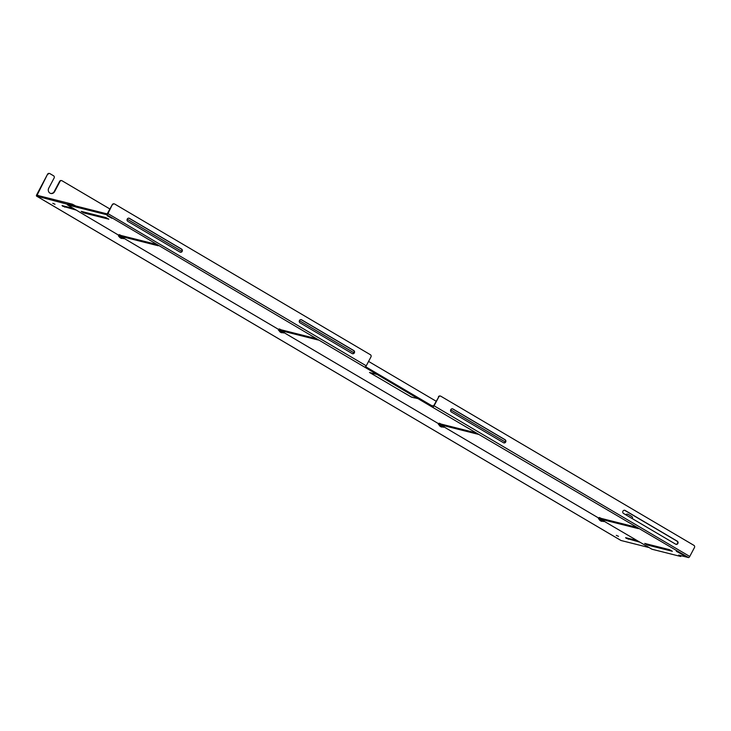 <?xml version="1.0" encoding="UTF-8"?>
<svg xmlns="http://www.w3.org/2000/svg" width="731" height="731" viewBox="0 0 731 731"><rect width="100%" height="100%" fill="white"/><g stroke="black" fill="none" stroke-linecap="round" stroke-linejoin="round"><path stroke-width="1.1" d="M639.415 542.064L626.266 538.299L625.59 537.669L636.71 540.465M618.499 536.335L616.315 535.366L618.499 536.335M54.98 204.269L52.787 203.3L54.98 204.269M75.896 209.998L62.747 206.224L62.062 205.594L73.182 208.399M73.84 205.941L36.614 196.118A1.425 0.557 120.5 0 1 36.55 196.1A1.425 0.557 120.5 0 1 36.705 194.729L47.542 174.261A1.645 1.508 -75.9 0 1 49.434 173.494M620.893 540.428A1.425 0.557 -59.5 0 0 620.948 540.465A1.425 0.557 -59.5 0 0 621.003 540.492L648.498 547.418M47.542 174.261L37.034 195.278L72.323 204.168L71.885 205.009M75.777 205.987L72.323 204.168M625.846 514.816A1.645 1.508 -75.9 0 1 627.637 514.213M50.594 193.413A3.71 3.381 104.1 0 0 54.249 191.504L59.613 181.37A1.645 1.508 -75.9 0 1 61.505 180.603M626.156 515.008A1.645 1.508 -75.9 0 1 628.194 514.396L631.776 516.506A1.645 1.508 -75.9 0 1 632.352 518.654M47.917 174.362A1.645 1.508 -75.9 0 1 49.991 173.676L53.582 175.796A1.645 1.508 -75.9 0 1 54.112 178.008L48.749 188.141A3.71 3.381 104.1 0 0 50.777 193.468A3.71 3.381 104.1 0 0 54.624 191.604L59.988 181.471A1.645 1.508 -75.9 0 1 62.062 180.785L109.97 209.02M127.203 219.181L181.772 251.327M299.39 320.644L353.959 352.799M368.579 361.416L436.087 401.191M450.707 409.817L505.276 441.963M644.724 543.435L647.428 545.034L672.346 551.275L669.477 549.666L644.724 543.435M81.196 211.36L83.91 212.959L108.828 219.199L105.949 217.6L81.196 211.36M505.669 442.027A1.709 1.563 104.1 0 0 505.103 439.724L452.928 408.976A1.709 1.563 104.1 0 0 450.68 409.881A1.709 1.563 104.1 0 0 451.338 411.982L503.513 442.73A1.709 1.563 104.1 0 0 505.669 442.027M503.705 442.831A1.709 1.563 104.1 0 0 504.728 439.623L452.553 408.876A1.709 1.563 104.1 0 0 452.361 408.784M677.856 543.489A1.709 1.563 104.1 0 0 677.29 541.187L625.115 510.439A1.709 1.563 104.1 0 0 622.867 511.353A1.709 1.563 104.1 0 0 623.525 513.454L675.7 544.202A1.709 1.563 104.1 0 0 677.856 543.489M675.892 544.293A1.709 1.563 104.1 0 0 676.915 541.095L624.74 510.348A1.709 1.563 104.1 0 0 624.548 510.247M354.352 352.863A1.709 1.563 104.1 0 0 353.786 350.551L301.611 319.803A1.709 1.563 104.1 0 0 299.363 320.717A1.709 1.563 104.1 0 0 300.021 322.819L352.196 353.566A1.709 1.563 104.1 0 0 354.352 352.863M352.388 353.658A1.709 1.563 104.1 0 0 353.411 350.46L301.236 319.712A1.709 1.563 104.1 0 0 301.044 319.621M182.165 251.391A1.709 1.563 104.1 0 0 181.599 249.088L129.424 218.341A1.709 1.563 104.1 0 0 127.176 219.254A1.709 1.563 104.1 0 0 127.824 221.356L180.009 252.104A1.709 1.563 104.1 0 0 182.165 251.391M180.201 252.195A1.709 1.563 104.1 0 0 181.224 248.997L129.049 218.249A1.709 1.563 104.1 0 0 128.857 218.149M373.02 373.349L376.693 374.382L373.02 373.349M373.175 373.495L369.502 372.463L380.093 378.649L369.968 372.691L373.175 373.495M390.528 384.853L400.652 390.765L390.528 384.853M676.385 551.32L683.704 555.332L676.531 551.037M111.861 218.231L107.146 215.755L111.861 218.231M123.685 237.063L158.225 245.762L155.511 244.163L120.706 235.4M283.701 331.353L318.396 340.061L315.527 338.462L280.722 329.69M443.717 425.643L478.412 434.351L475.543 432.752L440.738 423.98M603.724 519.942L638.419 528.641L635.55 527.042L600.745 518.27M118.65 235.19L67.407 204.863L106.735 214.731L431.327 406.518L431.765 405.687L433.702 405.705L438.774 396.915A1.645 1.508 -75.9 0 1 440.848 396.229L693.911 545.353A1.645 1.508 -75.9 0 1 694.45 547.574L689.744 556.455A1.425 0.557 120.5 0 1 688.52 557.57L678.66 555.085L680.616 556.455L651.951 549.228L604.007 521.203M431.327 406.518L688.52 557.57M598.689 518.069L444 426.913M438.682 423.779L283.984 332.614M278.666 329.48L123.968 238.324M411.242 397.061L414.605 397.911L411.087 396.915L400.807 390.911L411.297 396.97M417.812 398.614L414.45 397.765L417.812 398.614M380.412 378.841L390.372 384.707L380.412 378.841M438.774 396.915L434.077 405.796A1.425 0.557 120.5 0 1 432.853 406.902M365.582 366.688L431.765 405.687M365.016 366.935A1.425 0.557 -59.5 0 0 366.24 365.82L370.946 356.938A1.645 1.508 -75.9 0 0 370.407 354.727L114.73 204.059A1.645 1.508 -75.9 0 0 114.374 203.912L113.999 203.821A1.645 1.508 -75.9 0 1 114.182 203.876M67.554 204.863L68.001 204.031L107.174 213.9L112.291 204.643L107.96 213.626A1.425 0.557 120.5 0 1 106.735 214.731M438.399 396.814A1.645 1.508 -75.9 0 1 440.29 396.047M112.291 204.643A1.645 1.508 -75.9 0 1 113.999 203.821M112.665 204.744A1.645 1.508 -75.9 0 1 114.374 203.912M119.985 237.676L118.404 235.885L118.888 235.757L123.731 238.608M118.422 235.793L118.888 235.757M124.243 237.502L122.845 236.396C118.029 233.865 119.628 234.889 118.879 234.77L124.325 237.657L123.676 238.671L118.888 235.885L120.46 237.831L123.612 238.671M118.504 235.793L120.158 237.584M121.09 237.712L120.843 238.187L121.785 238.489M120.058 237.566L120.843 238.187M280 331.965L278.52 329.955L283.747 332.897M278.438 330.083L278.904 330.056M284.258 331.792L282.851 330.686C278.045 328.155 279.635 329.188 278.886 329.06L284.341 331.947L283.683 332.961L278.904 330.174L280.476 332.121L283.628 332.961M278.52 330.083L280.174 331.874M281.106 332.002L280.85 332.477L281.8 332.779M280.074 331.856L280.85 332.477M440.007 426.264L438.536 424.245L443.763 427.187M438.454 424.373L438.92 424.345M444.265 426.082L442.867 424.976C438.052 422.445 439.651 423.477 438.902 423.35L444.357 426.237L443.699 427.251L438.911 424.464L440.482 426.42L443.644 427.251M438.536 424.373L440.181 426.173M441.122 426.292L440.866 426.767L441.816 427.078M440.08 426.146L440.866 426.767M600.023 520.554L598.552 518.535L603.769 521.477M598.461 518.672L598.927 518.635M604.281 520.371L602.883 519.275C598.068 516.735 599.667 517.767 598.917 517.639L604.363 520.527L603.715 521.55L598.927 518.763L600.498 520.71L603.651 521.55M598.543 518.663L600.197 520.463M601.129 520.582L600.882 521.066L601.823 521.367M600.096 520.435L600.882 521.066M36.614 196.118L621.003 540.492M628.733 538.455L628.304 539.268M65.205 206.389L64.776 207.193M38.487 195.643L37.089 194.821M647.858 544.22L647.428 545.034M83.91 212.959L84.339 212.154M689.744 556.455L434.077 405.796M366.24 365.82L107.96 213.626M122.826 236.387C119.272 234.56 118.495 234.359 120.496 235.802M284.341 331.947L282.851 330.686C279.288 328.849 278.511 328.658 280.512 330.092M444.357 426.237L442.858 424.976C439.304 423.139 438.527 422.947 440.519 424.382M602.865 519.266C599.319 517.429 598.534 517.237 600.535 518.672M620.948 540.465L36.55 196.1M681.164 555.715L680.771 556.455M67.846 204.022L67.407 204.863M123.521 236.104L123.237 236.634M122.835 236.387L124.325 237.657M118.879 234.77L118.404 235.885M283.537 330.394L283.253 330.924M278.886 329.06L278.41 330.174M443.543 424.693L443.269 425.223M438.902 423.35L438.426 424.464M603.559 518.983L603.276 519.513M602.874 519.266L604.363 520.527M598.917 517.639L598.442 518.754"/></g></svg>
